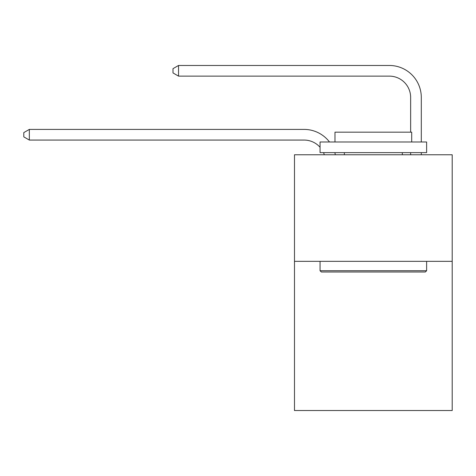 <?xml version="1.0" encoding="UTF-8"?>
<svg xmlns="http://www.w3.org/2000/svg" width="476" height="476" viewBox="0 0 476 476"><rect width="100%" height="100%" fill="white"/><g stroke="black" fill="none" stroke-linecap="round" stroke-linejoin="round"><path stroke-width="0.71" d="M452.2 261.336L452.2 410.532L294.483 410.532L294.483 154.771L452.2 154.771L452.2 261.336L294.483 261.336M324.334 154.771A21.313 21.313 -33.8 0 0 323.513 152.641A21.313 21.313 -33.8 0 1 324.334 154.771M304.069 140.063A21.313 21.313 -33.8 0 1 320.056 147.28A21.313 21.313 -33.8 0 0 304.069 140.063L29.339 140.063L23.8 136.868L23.8 132.608L29.339 129.407L304.069 129.407A31.969 31.969 146.2 0 1 329.487 141.985M410.639 132.179L410.639 97.437A21.313 21.313 18.7 0 0 389.326 76.124L178.536 76.124L172.996 72.929L172.996 68.663L178.536 65.468L389.326 65.468A31.969 31.969 37.4 0 1 421.296 97.437L421.296 141.985M321.336 271.992L320.056 270.719L426.621 270.719L425.348 271.992L321.336 271.992M426.621 141.985L426.621 152.641L320.056 152.641L320.056 141.985L426.621 141.985M334.979 141.985L334.979 132.179L411.704 132.179L411.704 141.985M426.621 261.336L426.621 270.719M320.056 261.336L320.056 270.719M402.327 152.641L402.327 154.771M344.356 152.641L344.356 154.771M29.339 140.063L29.339 129.407L304.069 129.407M410.639 97.437A21.313 21.313 -142.6 0 0 389.326 76.124A21.313 21.313 -142.6 0 1 410.639 97.437A21.313 21.313 -142.6 0 0 389.326 76.124A21.313 21.313 -142.6 0 1 410.639 97.437A21.313 21.313 -142.6 0 0 389.326 76.124A21.313 21.313 -142.6 0 1 410.639 97.437A21.313 21.313 -142.6 0 0 389.326 76.124A21.313 21.313 -142.6 0 1 410.639 97.437A21.313 21.313 -142.6 0 0 389.326 76.124A21.313 21.313 -142.6 0 1 410.639 97.437A21.313 21.313 -142.6 0 0 389.326 76.124A21.313 21.313 -142.6 0 1 410.639 97.437A21.313 21.313 -142.6 0 0 389.326 76.124A21.313 21.313 -142.6 0 1 410.639 97.437A21.313 21.313 -142.6 0 0 389.326 76.124A21.313 21.313 -142.6 0 1 410.639 97.437A21.313 21.313 -142.6 0 0 389.326 76.124A21.313 21.313 -142.6 0 1 410.639 97.437A21.313 21.313 -142.6 0 0 389.326 76.124A21.313 21.313 -142.6 0 1 410.639 97.437A21.313 21.313 -142.6 0 0 389.326 76.124A21.313 21.313 -142.6 0 1 410.639 97.437A21.313 21.313 -142.6 0 0 389.326 76.124A21.313 21.313 -142.6 0 1 410.639 97.437A21.313 21.313 -142.6 0 0 389.326 76.124A21.313 21.313 -142.6 0 1 410.639 97.437A21.313 21.313 -142.6 0 0 389.326 76.124A21.313 21.313 -142.6 0 1 410.639 97.437A21.313 21.313 -142.6 0 0 389.326 76.124A21.313 21.313 -142.6 0 1 410.639 97.437A21.313 21.313 -142.6 0 0 389.326 76.124A21.313 21.313 -142.6 0 1 410.639 97.437A21.313 21.313 -142.6 0 0 389.326 76.124A21.313 21.313 -142.6 0 1 410.639 97.437A21.313 21.313 -142.6 0 0 389.326 76.124A21.313 21.313 -142.6 0 1 410.639 97.437A21.313 21.313 -142.6 0 0 389.326 76.124A21.313 21.313 -142.6 0 1 410.639 97.437A21.313 21.313 -142.6 0 0 389.326 76.124A21.313 21.313 -142.6 0 1 410.639 97.437A21.313 21.313 -142.6 0 0 389.326 76.124A21.313 21.313 -142.6 0 1 410.639 97.437M334.824 152.641A31.969 31.969 146.2 0 1 335.354 154.771M421.296 152.641L421.296 154.771M410.639 154.771L410.639 152.641M178.536 65.468L178.536 76.124"/></g></svg>
